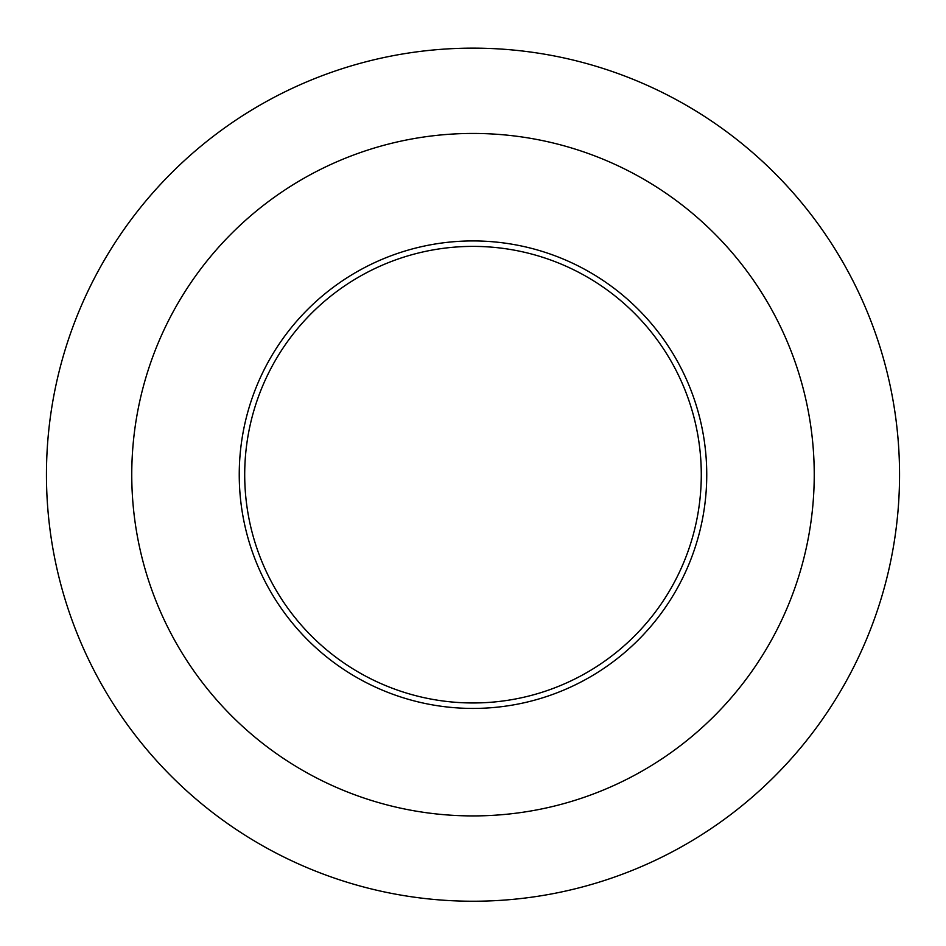 <?xml version="1.0" encoding="UTF-8"?>
<svg xmlns="http://www.w3.org/2000/svg" width="946" height="946" viewBox="0 0 946 946"><rect width="100%" height="100%" fill="white"/><g stroke="black" fill="none" stroke-linecap="round" stroke-linejoin="round"><path stroke-width="1.42" d="M706.745 474.679A233.745 233.745 0 0 1 356.122 677.111A233.745 233.745 0 0 1 356.122 272.247A233.745 233.745 0 0 1 706.745 474.679M473 48.14A426.54 426.54 0 0 0 103.599 687.955A426.54 426.54 0 0 0 842.401 687.955A426.54 426.54 0 0 0 473 48.14M473 133.445A341.234 341.234 0 0 0 177.481 645.302A341.234 341.234 0 0 0 768.519 645.302A341.234 341.234 0 0 0 473 133.445M701.282 474.679A228.282 228.282 0 0 1 358.853 672.381A228.282 228.282 0 0 1 358.853 276.977A228.282 228.282 0 0 1 701.282 474.679"/></g></svg>

